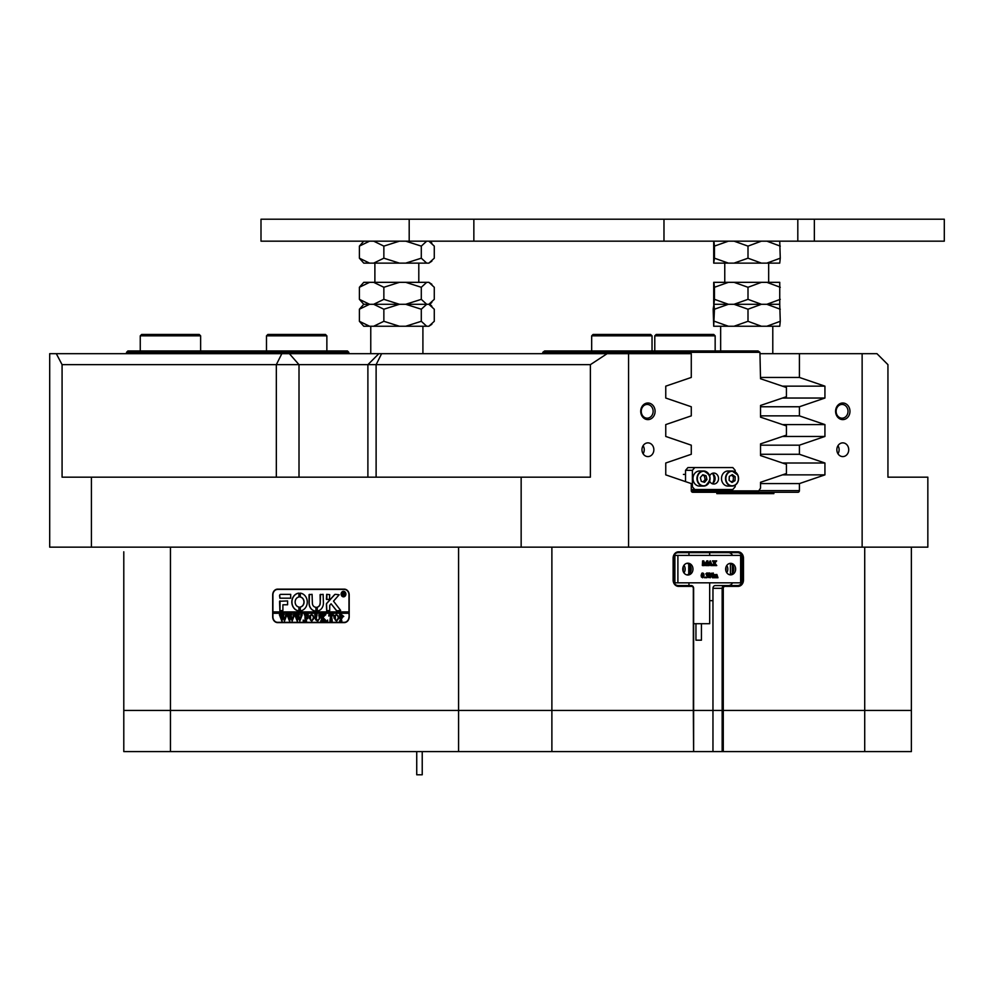 <?xml version="1.0" encoding="UTF-8"?>
<svg xmlns="http://www.w3.org/2000/svg" width="994" height="994" viewBox="0 0 994 994"><rect width="100%" height="100%" fill="white"/><g stroke="black" fill="none" stroke-linecap="round" stroke-linejoin="round"><path stroke-width="1.49" d="M126.536 352.311L127.915 350.944L347.44 350.944L348.819 352.311L126.536 352.311L126.536 353.678M348.819 353.678L348.819 352.311M712.76 483.283A8.238 7.132 90 0 0 714.052 478.536A8.238 7.132 90 0 0 712.76 473.803M759.925 352.311L542.799 352.311L544.662 350.944L758.049 350.944L759.925 352.311L760.522 378.739L786.428 387.511L786.428 396.693L760.522 405.465L760.522 417.157L786.428 425.929L786.428 435.111L760.522 443.883L760.522 455.575L786.428 464.347L786.428 473.529L760.522 482.301L760.522 488.141L758.733 490.887L691.302 490.887M653.928 353.678L654.437 350.944M701.938 489.52L701.938 490.887M711.915 489.52L711.915 490.887M542.799 352.311L542.799 353.678M911.374 751.588L864.718 751.588L864.718 710.424L911.374 710.424L911.374 751.588M723.272 751.588L722.153 751.588L722.153 588.311L712.959 588.311A2.746 2.373 -90 0 1 715.332 585.565L737.598 585.565A5.492 4.759 90 0 0 741.71 582.819A5.492 4.759 90 0 0 742.344 580.074L742.344 558.119A5.492 4.759 90 0 0 741.735 555.41A5.492 4.759 90 0 0 737.598 552.639L678.181 552.639A5.492 4.759 90 0 0 673.435 558.119L673.435 580.074A5.492 4.759 90 0 0 678.181 585.565L691.252 585.565A2.746 2.373 -90 0 1 693.626 588.311L693.626 751.588L693.327 710.424L170.446 710.424L170.446 751.588L123.79 751.588L123.79 710.424L723.272 710.424L723.272 751.588L864.718 751.588M693.626 751.588L722.153 751.588M551.881 547.147L551.881 751.588L693.327 751.588M551.881 751.588L458.582 751.588L458.582 547.147M170.446 751.588L458.582 751.588M712.959 588.311L712.959 710.424L693.327 710.424L693.327 588.311A1.926 1.665 90 0 0 691.662 586.385L678.591 586.385A6.312 5.467 -90 0 1 673.124 580.074L673.124 558.119A6.312 5.467 -90 0 1 678.591 551.807L738.008 551.807A6.312 5.467 -90 0 1 743.475 558.119L743.475 580.074A6.312 5.467 -90 0 1 738.008 586.385L724.937 586.385A1.926 1.665 90 0 0 723.272 588.311L723.272 710.424L864.718 710.424L712.959 710.424L712.959 751.588M123.79 751.588L123.79 551.807M701.441 623.71L701.441 640.173L695.949 640.173L695.949 623.71M693.626 623.71L709.679 623.71L709.679 582.819M640.72 411.305A8.3 7.194 90 0 0 647.914 419.617A8.3 7.194 90 0 0 655.096 411.305A8.3 7.194 90 0 0 647.914 403.005A8.3 7.194 90 0 0 640.72 411.305M641.254 411.305A6.859 5.939 90 0 0 647.193 418.176A6.859 5.939 90 0 0 653.133 411.305A6.859 5.939 90 0 0 647.193 404.446A6.859 5.939 90 0 0 641.254 411.305M835.594 411.305A8.3 7.194 90 0 0 842.788 419.617A8.3 7.194 90 0 0 849.969 411.305A8.3 7.194 90 0 0 842.788 403.005A8.3 7.194 90 0 0 835.594 411.305M836.128 411.305A6.859 5.939 90 0 0 842.067 418.176A6.859 5.939 90 0 0 848.006 411.305A6.859 5.939 90 0 0 842.067 404.446A6.859 5.939 90 0 0 836.128 411.305M836.849 449.723A6.859 5.939 90 0 0 842.788 456.594A6.859 5.939 90 0 0 848.727 449.723A6.859 5.939 90 0 0 842.788 442.864A6.859 5.939 90 0 0 836.849 449.723M837.979 453.773A6.859 5.939 90 0 0 839.122 449.723A6.859 5.939 90 0 0 837.979 445.685M641.975 449.723A6.859 5.939 90 0 0 647.914 456.594A6.859 5.939 90 0 0 653.853 449.723A6.859 5.939 90 0 0 647.914 442.864A6.859 5.939 90 0 0 641.975 449.723M643.106 453.773A6.859 5.939 90 0 0 644.249 449.723A6.859 5.939 90 0 0 643.106 445.685M284.57 364.661L62.075 364.661L62.075 477.17L590.374 477.17L590.374 364.661L284.57 364.661M688.954 552.639L688.954 555.385M688.954 582.819L688.954 585.565M91.411 477.17L91.411 547.147L49.7 547.147L49.7 353.678L691.277 353.678L691.277 377.447L665.756 386.157L665.756 398.035L691.277 406.757L691.277 415.865L665.756 424.587L665.756 436.453L691.277 445.175L691.277 454.283L665.756 463.005L665.756 474.871L691.277 483.593L691.277 490.614A1.653 1.429 -90 0 0 692.706 492.266L716.823 492.266L716.823 493.633L773.866 493.633L773.866 492.266L716.823 492.266M862.133 353.678L876.956 353.678L887.94 364.661L887.94 477.17L927.837 477.17L927.837 547.147L862.133 547.147L862.133 353.678L759.925 353.678M349.205 594.897L349.205 616.852A5.765 4.995 90 0 1 344.222 622.617L277.674 622.617A5.765 4.995 90 0 1 272.691 616.852L272.691 594.897A5.765 4.995 90 0 1 277.674 589.131L344.222 589.131A5.765 4.995 90 0 1 349.205 594.897L348.969 594.897A5.492 4.759 -90 0 0 344.222 589.405L277.674 589.405A5.492 4.759 -90 0 0 272.928 594.897L272.928 611.906L348.969 611.906L348.969 594.897M728.403 585.565A5.492 4.759 90 0 0 732.516 582.819M732.516 555.385A5.492 4.759 90 0 0 728.403 552.639M712.959 600.662L709.679 600.662M760.522 377.447L799.412 377.447L799.412 353.678M760.522 445.175L799.412 445.175L799.412 454.283L760.522 454.283M760.522 406.757L799.412 406.757L799.412 415.865L760.522 415.865M911.374 547.147L911.374 710.424L864.718 710.424L864.718 547.147M170.446 547.147L170.446 710.424L123.79 710.424L123.79 588.311M607.123 353.678L590.374 364.661M628.556 353.678L628.556 547.147L521.154 547.147L521.154 477.17M62.075 364.661L56.31 353.678M628.556 547.147L862.133 547.147M799.412 406.757L824.933 398.035L824.933 386.157L799.412 377.447M799.412 445.175L824.933 436.453L824.933 424.587L799.412 415.865M760.522 483.593L799.412 483.593L824.933 474.871L824.933 463.005L799.412 454.283M799.412 483.593L799.412 490.614A1.653 1.429 -90 0 1 797.983 492.266L773.866 492.266M894.215 477.17L887.94 477.17M91.411 547.147L521.154 547.147M123.79 580.074L123.79 558.119M773.866 493.633L716.823 493.633M782.452 436.453L824.933 436.453M782.452 424.587L824.933 424.587M782.452 474.871L824.933 474.871M782.452 463.005L824.933 463.005M782.452 398.035L824.933 398.035M782.452 386.157L824.933 386.157M344.222 622.617L278.643 622.617A5.765 4.995 90 0 1 276.953 622.269M276.953 589.467A5.765 4.995 90 0 1 278.643 589.131M723.272 588.311L722.153 588.311A2.746 2.373 -90 0 1 724.527 585.565L724.937 586.385M712.077 473.43A5.492 4.759 -90 0 1 715.108 478.536A5.492 4.759 -90 0 1 712.077 483.656M709.654 481.233A5.492 4.759 90 0 0 713.791 484.028A5.492 4.759 90 0 0 718.538 478.536A5.492 4.759 90 0 0 713.791 473.057A5.492 4.759 90 0 0 709.654 475.853M691.277 486.774L692.396 486.774L692.396 470.311L685.537 470.311L687.923 467.565L732.802 467.565L735.175 470.311L735.175 471.914M685.537 481.63L685.537 470.311M735.175 485.171L735.175 486.774L732.802 489.52L691.277 489.52M694.781 467.565L692.396 470.311M692.396 486.774L694.781 489.52M722.24 482.015A7.542 6.536 90 0 0 728.043 486.091L732.031 486.091A7.542 6.536 -90 0 1 726.229 482.015A7.542 6.536 -90 0 1 732.031 470.994A7.542 6.536 -90 0 1 737.834 475.07A7.542 6.536 -90 0 1 732.031 486.091C737.498 484.923 739.449 481.258 737.871 475.095L732.031 470.994L728.043 470.994A7.542 6.536 90 0 0 722.24 482.015M729.136 480.351L732.006 482.475L735.038 480.661L735.187 476.735L732.317 474.61L729.298 476.424L729.136 480.351M731.211 481.891L733.249 480.661L733.41 476.735L731.336 475.194M733.41 476.735L735.187 476.735M733.249 480.661L735.038 480.661M699.527 470.994A7.542 6.536 90 0 0 697.788 471.268A7.542 6.536 90 0 0 693.054 479.555A7.542 6.536 90 0 0 699.527 486.091L703.504 486.091A7.542 6.536 -90 0 1 697.03 479.555A7.542 6.536 -90 0 1 701.776 471.268A7.542 6.536 -90 0 1 703.504 470.994A7.542 6.536 -90 0 1 709.989 477.53A7.542 6.536 -90 0 1 705.243 485.817A7.542 6.536 -90 0 1 703.504 486.091L705.268 485.817C711.977 479.717 711.393 474.784 703.504 470.994L699.527 470.994M704.547 482.338L706.945 479.53L706.038 475.741L702.746 474.747L700.348 477.555L701.255 481.344L704.547 482.338M703.131 481.916L705.168 479.53L704.261 475.741L702.373 475.169M704.261 475.741L706.038 475.741M705.168 479.53L706.945 479.53M687.873 563.2A5.902 5.107 90 0 0 682.766 569.102A5.902 5.107 90 0 0 687.873 575.004A5.902 5.107 90 0 0 692.98 569.102A5.902 5.107 90 0 0 687.873 563.2M730.652 563.337A5.765 4.995 90 0 0 725.657 569.102A5.765 4.995 90 0 0 730.652 574.867A5.765 4.995 90 0 0 735.647 569.102A5.765 4.995 90 0 0 730.652 563.337M677.896 555.385L677.896 582.819L674.889 582.819L674.889 555.385L741.735 555.385L741.735 582.819L740.629 582.819L740.629 555.385M677.896 582.819L740.629 582.819M714.239 574.743L716.873 574.47L715.518 575.128M716.326 577.601L716.227 574.855M714.636 577.601L714.574 574.855M716.873 574.47L717.979 577.738L716.686 577.738L716.637 574.855L715.941 575.34L716.339 577.738L715.046 577.738L714.984 574.855L714.313 575.302L714.698 577.738L712.996 577.738L713.207 574.942M713.406 577.738L713.779 575.128L712.996 574.855L714.313 574.743M708.784 577.601L709.207 573.687L708.411 573.029L709.865 573.029L712.437 576.582L712.363 573.314L711.605 573.165M712.027 576.011L711.952 573.314M712.363 573.314L713.294 573.029L712.723 577.812L709.902 574.644M712.611 577.812L709.902 574.072L710.461 577.738L709.144 577.415M707.927 576.557L706.809 575.377L707.753 574.197L707.057 573.426L705.752 573.948L706.846 572.966L708.001 573.327L708.051 577.216L705.703 577.452L707.927 576.557L706.486 575.377M706.771 577.477L707.504 576.557M706.809 575.377L707.343 574.197L706.647 573.426M704.746 577.8L705.156 577.017L704.746 577.8M702.783 577.8L701.441 577.017L701.118 575.414L701.863 573.19L703.628 573.513L704.075 575.34L702.783 577.8L701.54 575.414L702.82 572.966M705.094 565.586L703.454 561.635L704.025 565.586L702.609 565.586L702.609 560.889L703.764 560.889L705.28 564.542L706.796 560.889L707.927 560.889L707.927 565.586L706.225 565.586L706.796 561.635L705.156 565.586L703.454 562.629M702.336 565.462L702.609 560.889M705.069 564.045L706.796 560.889M705.951 565.462L706.374 562.629M710.735 565.586L710.387 564.02L709.182 564.02L709.244 565.586L707.976 565.586L710.275 560.827L712.35 565.586L710.735 565.586L710.797 564.02L709.182 564.02M707.554 565.462L710.163 560.827M715.021 565.586L714.549 563.573L713.903 565.586L712.462 565.586L714.388 563.3L712.499 560.889L714.363 560.889L714.736 562.778L715.208 560.889L716.674 560.889L714.897 563.039L716.749 565.586L714.611 565.586L714.326 563.896M712.052 565.462L713.978 563.3L712.499 560.889M714.549 562.455L715.208 560.889M683.077 567.089A5.902 5.107 -90 0 1 683.077 571.115M674.889 582.819L674.069 582.819M674.889 555.385L674.069 555.385M683.959 572.892A5.902 5.107 90 0 0 683.959 565.3M726.738 572.681A5.765 4.995 90 0 0 726.738 565.524M686.978 574.905A5.902 5.107 90 0 0 691.203 569.102A5.902 5.107 90 0 0 686.978 563.287M729.758 574.768A5.765 4.995 90 0 0 733.858 569.102A5.765 4.995 90 0 0 729.758 563.424M725.844 567.537A5.765 4.995 -90 0 1 725.844 570.668M709.256 563.822L710.735 563.822L710.039 561.945L709.256 563.822L710.325 563.822L709.828 562.467M702.099 575.501L702.298 577.079L703.379 576.868L703.106 573.277L702.099 575.501M702.385 577.601L703.106 575.191L702.398 573.165M705.156 577.8L704.398 577.402M706.809 577.8L705.703 577.452M706.175 573.948L707.268 572.966M709.554 577.415L709.617 573.687L708.411 573.165M713.406 574.855L714.189 574.47M416.834 774.786L422.226 774.786L422.226 751.588M343.576 596.537A2.473 2.137 -90 0 0 343.576 591.604M345.651 594.077A2.473 2.137 -90 0 0 341.364 594.077A2.473 2.137 -90 0 0 345.651 594.077M341.128 594.077A2.746 2.373 -90 0 0 345.887 594.077A2.746 2.373 -90 0 0 341.128 594.077M343.576 591.331A2.746 2.373 -90 0 0 343.576 596.81M340.644 610.403L333.512 601.159L339.153 594.76L335.338 594.35A1.367 1.193 -90 0 0 334.518 594.723L326.765 603.271A1.367 1.193 -90 0 0 326.392 604.265L326.678 610.813L329.722 610.478L329.722 605.669A0.82 0.708 90 0 1 329.946 605.073L331.101 603.805L336.245 610.366A1.367 1.193 -90 0 0 337.128 610.813L340.644 610.403M307.27 602.029A8.921 7.728 -90 0 0 300.213 593.145L300.151 596.996A5.082 4.398 90 0 1 303.94 602.029A5.082 4.398 90 0 1 300.151 607.061L300.213 610.912A8.921 7.728 -90 0 0 307.27 602.029M300.325 593.145L300.287 596.996A5.082 4.398 90 0 1 304.077 602.029A5.082 4.398 90 0 1 300.287 607.061L300.325 610.912M319.285 615.1L320.528 614.714L319.77 618.392L317.67 621.113L315.657 619.821L314.763 614.714L317.036 614.714L316.278 618.641L317.695 620.852L319.397 618.442L318.838 614.888M324.64 615.597L322.938 617.51L326.454 621.026L323.969 621.026L322.205 617.87L322.963 621.026L320.689 621.026L321.447 619.896L321.397 615.211L320.689 614.714L322.963 614.714L322.205 617.759L324.23 615.485L323.845 614.714L325.833 614.714L324.64 615.597M327.598 621.113L327.598 620.07L327.598 621.113M328.803 616.056L328.89 614.714L333.363 614.714L333.437 616.056L331.462 614.975L332.22 621.026L329.946 621.026L330.704 614.975L328.803 616.056M333.897 617.846L334.779 615.435L336.606 614.627L339.215 617.833L336.544 621.113L333.897 617.846L334.779 615.435M348.969 616.852A5.492 4.759 -90 0 1 344.222 622.331L277.674 622.331A5.492 4.759 -90 0 1 272.928 616.852L272.928 613.286L348.969 613.286L349.205 616.852M343.762 616.429L341.104 618.019L341.861 621.026L339.588 621.026L340.346 619.896L339.588 614.714L341.601 614.714L343.762 616.429M309.072 617.846L309.954 615.435L311.781 614.627L314.39 617.833L311.718 621.113L309.072 617.846L309.954 615.435M308.165 616.118L305.804 614.975L305.804 617.696L307.631 616.827L307.631 618.84L305.804 617.957L306.562 621.026L304.288 621.026L305.046 619.896L304.996 615.211L304.288 614.714L308.239 614.714L308.165 616.118M303.22 621.113L303.22 620.07L303.22 621.113M300.573 614.888L302.176 614.888L299.815 621.113L298.461 617.361L297.169 621.113L294.733 614.714L296.746 614.714L297.492 619.635L298.25 616.64L297.181 614.714L299.293 614.714L298.722 615.323L299.94 619.573L301.17 615.286L300.573 614.888L302.176 614.714M292.895 614.888L294.51 614.888L292.149 621.113L290.795 617.361L289.502 621.113L287.067 614.714L289.08 614.714L289.826 619.635L290.571 616.64L289.515 614.714L291.627 614.714L291.056 615.323L292.273 619.573L293.503 615.286L292.895 614.888L294.51 614.714M285.228 614.888L286.844 614.888L284.483 621.113L283.128 617.361L281.836 621.113L279.401 614.714L281.414 614.714L282.159 619.635L282.905 616.64L281.849 614.714L283.961 614.714L283.377 615.323L284.607 619.573L285.837 615.286L285.228 614.888L286.844 614.714M290.695 598.189L290.695 594.35L280.768 594.35A1.367 1.193 -90 0 0 279.575 595.717L279.873 598.189L290.695 598.189M282.905 604.774L287.601 604.774L287.601 600.935L279.575 601.271L279.873 610.813L282.905 610.478L282.905 604.774M315.893 607.247A4.113 3.566 90 0 1 312.377 603.122L312.079 594.35L309.047 594.685L309.047 603.122A7.952 6.896 -90 0 0 315.893 611.086L315.893 607.247M298.933 596.996L298.896 593.145A8.921 7.728 -90 0 0 291.814 602.029A8.921 7.728 -90 0 0 298.871 610.912L298.933 607.061A5.082 4.398 90 0 1 295.143 602.029A5.082 4.398 90 0 1 298.933 596.996M298.896 593.145L298.921 593.145A8.921 7.728 -90 0 0 291.95 602.029A8.921 7.728 -90 0 0 298.958 610.912L298.871 610.912M326.678 594.35L326.392 599.233L329.436 599.556L329.722 594.673L326.678 594.35M320.093 603.122A4.113 3.566 90 0 1 317.123 607.185L317.198 611.049A7.952 6.896 -90 0 0 323.423 603.122L323.137 594.35L320.093 594.673L320.23 603.122A4.113 3.566 90 0 1 317.26 607.185L317.248 611.037M344.297 594.834L343.054 594.027L343.415 595.456L342.321 595.456L342.321 592.436L344.396 593.182L344.297 594.834M344.968 595.456L343.303 594.027M344.222 622.331L345.179 622.331A5.492 4.759 -90 0 0 345.9 622.269M348.969 613.286L348.969 611.906M345.9 589.467A5.492 4.759 -90 0 0 345.179 589.405L344.222 589.405M273.064 611.906L273.064 613.286M320.515 594.35L320.23 603.122M326.815 594.35L326.815 599.556M309.469 594.35L309.184 603.122A7.952 6.896 -90 0 0 315.918 611.086L315.893 611.086M280.01 600.935L280.01 610.813M337.264 610.813A1.367 1.193 -90 0 1 336.382 610.366L331.101 603.805M335.475 594.35A1.367 1.193 -90 0 0 334.655 594.723L326.902 603.271A1.367 1.193 -90 0 0 326.529 604.265L326.815 610.813M280.904 594.35A1.367 1.193 -90 0 0 279.712 595.717L280.01 598.189M343.415 595.456L342.644 595.244M342.781 595.244L342.632 592.623M344.098 593.219L343.054 592.648L343.054 593.903L344.098 593.219L343.365 592.561M343.092 593.903L343.961 593.219M342.184 618.131L341.104 618.019M341.861 621.026L339.724 620.852M340.408 620.591L340.246 615.1M339.724 614.888L341.601 614.714M341.787 617.87L342.992 616.491L341.104 615.075L341.104 617.783L342.855 616.491L341.65 614.975M334.916 615.435L336.742 614.627M336.68 621.113L334.034 617.846M336.531 620.852L338.432 617.957L337.885 615.534L336.668 614.888L335.351 615.522L335.376 620.219L336.531 620.852L338.295 617.957L337.749 615.534L336.531 614.888M328.964 616.056L329.026 614.714L333.363 614.714M333.301 615.51L332.257 614.975M332.22 621.026L330.083 620.852M330.753 620.604L330.704 614.975M326.454 621.026L323.969 620.852M324.541 620.567L322.205 617.87M322.963 621.026L320.826 620.852M321.484 620.616L321.397 615.211M320.826 614.888L322.963 614.714M324.23 615.485L322.205 617.759M324.479 615.162L325.833 614.714M318.776 614.888L320.528 614.714M317.807 621.113L315.657 619.821M315.794 619.821L315.52 615.858M315.657 615.858L314.961 614.888M314.899 614.888L317.036 614.714M319.422 615.1L319.534 618.442L317.695 620.852M310.091 615.435L311.917 614.627M311.855 621.113L309.209 617.846M311.706 620.852L313.607 617.957L313.06 615.534L311.843 614.888L310.526 615.522L310.55 620.219L311.706 620.852L313.47 617.957L312.924 615.534L311.706 614.888M308.314 616.118L307.022 614.975M307.618 616.827L306.798 617.696M307.631 618.84L306.798 617.957M306.562 621.026L304.425 620.852M305.096 620.616L304.996 615.211M304.425 614.888L308.239 614.714M299.815 621.113L298.461 617.361M297.504 621.113L295.33 615.249M295.466 615.249L294.733 614.888M294.87 614.888L296.746 614.714M298.25 616.64L297.492 619.635M297.318 614.888L299.293 614.714M301.17 615.286L299.94 619.573M292.149 621.113L290.795 617.361M289.838 621.113L287.664 615.249M287.8 615.249L287.067 614.888M287.204 614.888L289.08 614.714M290.571 616.64L289.826 619.635M289.652 614.888L291.627 614.714M293.503 615.286L292.273 619.573M284.483 621.113L283.128 617.361M282.172 621.113L279.985 615.249M280.122 615.249L279.401 614.888M279.538 614.888L281.414 614.714M282.905 616.64L282.159 619.635M281.985 614.888L283.961 614.714M285.837 615.286L284.607 619.573M593.045 334.469L650.672 334.469L652.039 335.848L591.678 335.848L593.045 334.469L591.678 335.848L591.678 350.944L591.678 335.848M656.164 334.469L713.791 334.469L715.158 335.848L654.785 335.848L656.164 334.469L654.785 335.848L654.785 350.944L654.785 335.848M431.868 324.292L428.886 326.243L434.279 321.298L434.279 309.221L428.886 304.288L429.917 304.288L428.886 304.288L434.279 299.343L434.279 287.278L428.886 282.333L363.754 282.333L359.393 287.278L359.393 299.343L369.569 304.288L373.682 304.288L383.858 299.343L399.426 304.288L405.726 304.288L421.294 299.343L426.699 304.288L428.886 304.288L363.754 304.288L359.393 299.343M369.569 282.333L359.393 287.278M431.868 284.284L428.886 282.333M426.699 282.333L421.294 287.278L421.294 299.343M399.426 282.333L383.858 287.278L383.858 299.343M383.858 287.278L373.682 282.333M421.294 287.278L405.726 282.333M728.403 282.333L714.45 287.278L714.45 299.343L728.403 304.288L713.704 304.288L713.704 282.333L779.743 282.333L779.743 304.288L734.044 304.288L747.997 299.343L761.416 304.288L747.997 309.221L747.997 321.298L761.416 326.243L766.846 326.243L780.265 321.298L779.743 326.243L766.846 326.243M714.45 309.221L713.916 304.288L713.17 309.221L713.704 326.243L714.45 309.221L728.403 304.288L734.044 304.288L747.997 309.221M761.416 326.243L734.044 326.243L747.997 321.298M714.45 321.298L728.403 326.243L734.044 326.243M728.403 326.243L713.916 326.243M780.265 309.221L766.846 304.288L779.743 304.288L780.265 321.298M761.416 241.169L747.997 246.114L747.997 258.192L761.416 263.124L766.846 263.124L780.265 258.192L779.743 263.124L766.846 263.124M713.704 241.169L713.704 263.124L714.45 258.192L728.403 263.124L734.044 263.124L747.997 258.192M761.416 263.124L734.044 263.124M728.403 263.124L713.916 263.124M728.403 241.169L714.45 246.114L714.45 258.192M714.45 246.114L713.916 241.169M747.997 246.114L734.044 241.169M779.743 241.169L780.265 258.192M780.265 246.114L766.846 241.169M431.868 261.173L428.886 263.124L434.279 258.192L434.279 246.114L428.886 241.169M369.569 241.169L359.393 246.114L359.393 258.192L369.569 263.124L373.682 263.124L383.858 258.192L399.426 263.124L405.726 263.124L421.294 258.192L426.699 263.124L428.886 263.124M426.699 263.124L405.726 263.124M399.426 263.124L373.682 263.124M369.569 263.124L363.754 263.124L359.393 258.192M426.699 241.169L421.294 246.114L421.294 258.192M359.393 246.114L363.754 241.169M399.426 241.169L383.858 246.114L383.858 258.192M383.858 246.114L373.682 241.169M421.294 246.114L405.726 241.169M359.393 309.221L369.569 304.288L363.754 304.288L359.393 309.221L359.393 321.298L369.569 326.243L373.682 326.243L383.858 321.298L399.426 326.243L405.726 326.243L421.294 321.298L426.699 326.243L428.886 326.243M383.858 309.221L399.426 304.288L373.682 304.288L383.858 309.221L383.858 321.298M421.294 309.221L426.699 304.288L405.726 304.288L421.294 309.221L421.294 321.298M426.699 326.243L405.726 326.243M399.426 326.243L373.682 326.243M369.569 326.243L363.754 326.243L359.393 321.298M761.416 282.333L747.997 287.278L747.997 299.343M714.45 299.343L713.916 304.288L766.846 304.288L780.265 299.343M714.45 287.278L713.916 282.333M747.997 287.278L734.044 282.333M780.265 287.278L766.846 282.333M473.852 219.214L261 219.214L261 241.169L473.852 241.169L473.852 219.214L663.98 219.214L663.98 241.169L473.852 241.169M797.809 241.169L797.809 219.214L814.359 219.214L814.359 241.169L663.98 241.169M797.809 219.214L663.98 219.214M814.359 219.214L944.3 219.214L944.3 241.169L814.359 241.169M140.253 335.848L141.633 334.469L199.26 334.469L200.626 335.848L140.253 335.848L140.253 350.944M266.491 335.848L267.858 334.469L325.485 334.469L326.864 335.848L266.491 335.848L266.491 350.944M276.332 477.17L276.332 364.661L281.824 353.678M758.969 490.614L799.412 490.614M381.609 353.678L376.117 364.661L376.117 477.17M289.378 353.678L299.008 364.661L299.008 477.17M741.735 558.119L743.475 558.119M741.735 580.074L743.475 580.074M737.598 585.565L738.008 586.385M737.598 552.639L738.008 551.807M678.181 552.639L678.591 551.807M678.181 585.565L678.591 586.385M691.252 585.565L691.662 586.385M726.577 481.879A7.269 6.299 90 0 0 735.063 484.997A7.269 6.299 90 0 0 737.759 475.207A7.269 6.299 90 0 0 729.273 472.088A7.269 6.299 90 0 0 726.577 481.879M705.318 485.557A7.269 6.299 90 0 0 709.716 476.611A7.269 6.299 90 0 0 701.975 471.529A7.269 6.299 90 0 0 697.577 480.475A7.269 6.299 90 0 0 705.318 485.557M688.743 574.147L688.743 564.058M690.209 565.611L690.209 572.581M730.428 574.569L730.428 563.635M732.305 564.927L732.305 573.277M709.679 552.639L709.679 555.385M367.892 477.17L367.892 364.661L378.863 353.678M683.412 474.424L685.537 474.424M416.734 774.786L416.734 751.588M652.039 350.944L652.039 335.848M715.158 350.944L715.158 335.848M431.868 306.239L429.917 304.288L431.868 302.338M429.917 241.169L431.868 243.12M374.887 282.333L374.887 263.124M370.762 353.678L370.762 326.243M422.91 353.678L422.91 326.243M418.797 282.333L418.797 263.124M724.763 282.333L724.763 263.124M720.65 350.944L720.65 326.243M772.785 353.678L772.785 326.243M768.673 282.333L768.673 263.124M409.193 219.214L409.193 241.169M200.626 350.944L200.626 335.848M326.864 350.944L326.864 335.848"/></g></svg>
